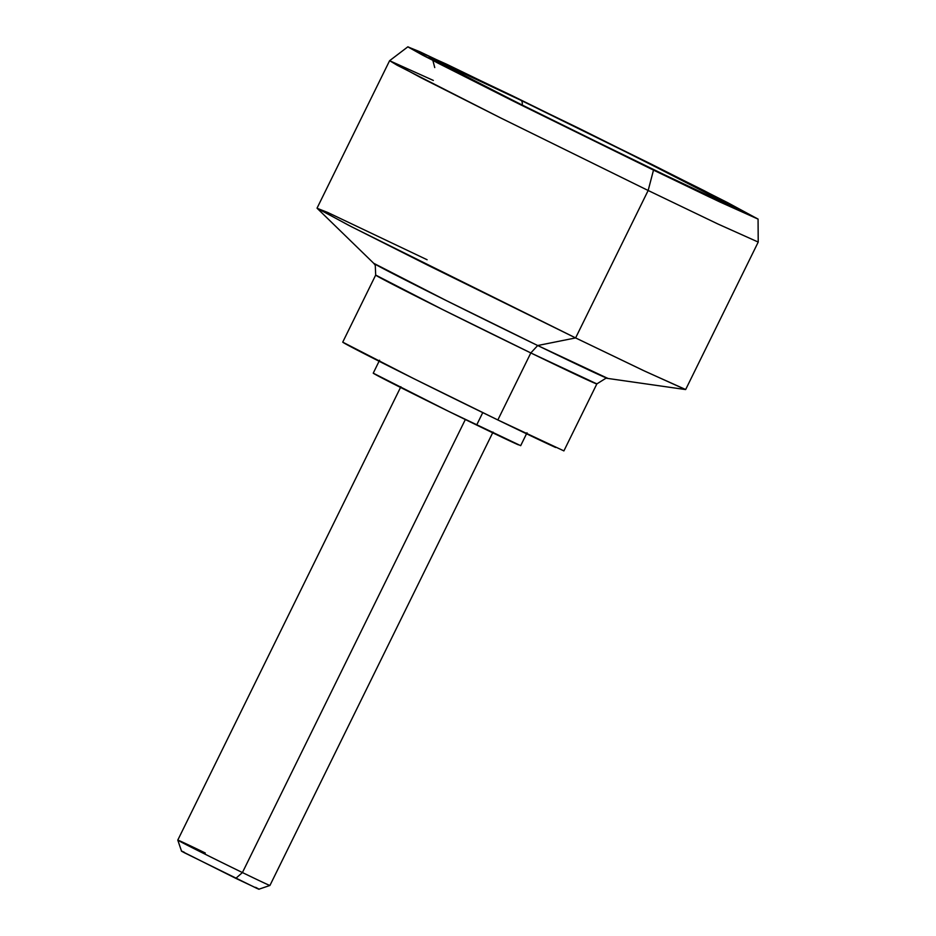 <?xml version="1.0" encoding="UTF-8"?>
<svg xmlns="http://www.w3.org/2000/svg" width="936" height="936" viewBox="0 0 936 936"><rect width="100%" height="100%" fill="white"/><g stroke="black" fill="none" stroke-linecap="round" stroke-linejoin="round"><path stroke-width="1.4" d="M522.183 105.206A10.273 4.189 -64.1 0 0 520.978 100.328C477.278 79.022 398.139 41.383 442.108 64.607L548.051 118.065L694.161 189.283L736.843 208.611L638.738 158.231L520.978 100.328L429.109 57.318L527.202 107.71L644.974 165.602C688.662 186.919 767.801 224.558 723.832 201.334L617.889 147.876L520.978 100.328A10.273 4.189 115.9 0 1 522.183 105.206M373.452 373.347A82.169 1.006 26.2 0 0 476.646 425.049L480.308 417.608M343.056 342.412A123.248 1.509 26.2 0 0 497.847 419.96L530.817 352.942A123.248 1.509 -153.8 0 1 376.038 275.383M374.341 263.73A130.35 1.591 26.2 0 0 537.697 345.524L575.605 337.919L643.453 370.527L685.491 389.551L606.013 378.179L596.864 383.9L530.817 352.942L537.697 345.524L607.534 378.261M407.885 46.8L446.647 64.233L579.138 128.419L704.048 190.616L758.031 219.036L709.465 197.04L653.503 170.106L648.157 190.488L653.503 170.106L513.244 101.1L437.393 62.829L407.885 46.8L389.61 60.7L397.063 65.181L500.503 117.854L648.157 190.488L575.605 337.919L648.157 190.488L500.971 118.088L421.153 77.817L389.598 60.711L317.047 208.143L348.601 225.248L428.431 265.52L575.605 337.919L351.667 226.828L317.14 208.295L327.506 212.378L427.108 259.752M389.598 60.711L433.345 80.438M653.503 170.106L519.527 104.235L422.709 55.201L407.92 46.905L419.773 51.714L512.437 95.835L651.807 164.397L727.611 202.632L758.066 219.106L719.807 201.942L653.503 170.106M648.157 190.488L717.935 224.008L758.218 242.073L717.666 223.879L648.157 190.488M317.14 208.295L373.686 263.273L446.133 300.491L537.697 345.524L575.605 337.919L645.126 371.311L685.667 389.528L758.218 242.085L758.066 219.106M596.513 383.584A123.248 1.509 -153.8 0 1 530.817 352.942L537.697 345.524A130.35 1.591 26.2 0 0 607.405 378.109M563.858 450.871L497.847 419.96L530.817 352.942L442.517 309.5L375.687 275.067L342.728 342.155L413.221 378.366L497.847 419.96A123.248 1.509 26.2 0 0 555.633 447.49M482.754 412.624L476.646 425.049A82.169 1.006 26.2 0 0 518.439 444.857M379.571 360.231L373.242 373.171L448.566 411.325L520.65 445.653M177.922 840.235A51.351 0.632 26.2 0 0 242.424 872.551L463.811 422.627M181.678 851.233L235.825 878.354L242.424 872.551A51.351 0.632 -153.8 0 1 177.969 840.259A51.351 0.632 -153.8 0 1 205.3 853.012M465.332 419.539L242.424 872.551A51.351 0.632 26.2 0 0 269.79 885.316A51.351 0.632 -153.8 0 1 242.424 872.551L235.825 878.354L258.64 889.118M255.657 887.34C259.962 889.61 260.185 889.867 256.312 888.112L184.813 852.953C180.508 850.695 180.285 850.438 184.158 852.193M434.749 67.579L432.877 60.489M431.133 58.652L493.705 90.956L644.916 165.578L734.889 208.038M373.686 263.273L375.266 265.262L375.687 275.067M596.864 383.9L563.881 450.93M527.015 432.783L520.673 445.688M400.865 386.743L177.781 840.107L181.525 851.116M258.933 889.2L269.931 885.456L493.026 432.081"/></g></svg>
